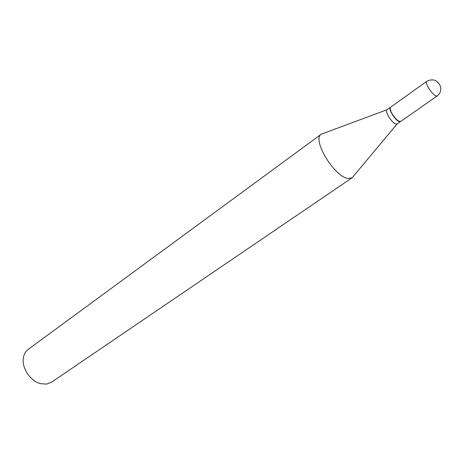 <?xml version="1.0" encoding="UTF-8"?>
<svg xmlns="http://www.w3.org/2000/svg" width="464" height="464" viewBox="0 0 464 464"><rect width="100%" height="100%" fill="white"/><g stroke="black" fill="none" stroke-linecap="round" stroke-linejoin="round"><path stroke-width="0.7" d="M400.745 121.411C398.298 121.713 395.287 118.941 391.726 113.088C390.143 109.974 389.789 107.99 390.665 107.149L426.752 81.333C425.993 82.105 426.457 84.071 428.139 87.238C430.865 91.814 433.498 94.743 436.038 96.019L437.123 96.007L400.745 121.411M390.485 107.277L387.034 109.748C384.47 111.209 391.993 123.273 395.954 124.039L397.085 123.969L400.56 121.539L399.4 121.632C395.572 120.866 388.148 109.231 390.328 107.422L390.578 107.219M353.591 176.036L352.159 177.753L51.475 382.243L46.568 384.111L40.513 383.664C30.897 381.315 22.237 369.066 23.235 359.217C23.618 354.879 25.282 351.59 28.234 349.363L321.303 134.171L323.437 133.371M352.124 177.776L348.278 178.449C334.706 177.567 311.518 139.275 321.303 134.171M437.123 96.007C440.29 93.525 441.392 90.271 440.417 86.246C437.378 79.97 432.825 78.335 426.752 81.333M397.085 123.969L352.159 177.753M387.034 109.748L321.337 134.148"/></g></svg>
